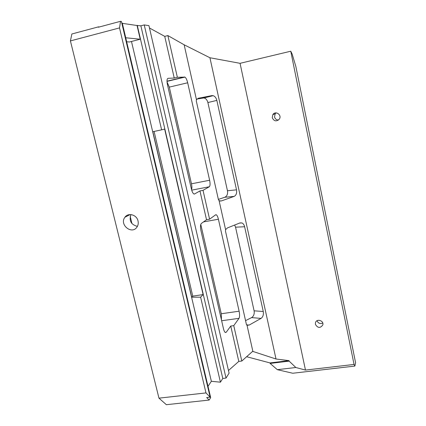 <?xml version="1.0" encoding="UTF-8"?>
<svg xmlns="http://www.w3.org/2000/svg" width="426" height="426" viewBox="0 0 426 426"><rect width="100%" height="100%" fill="white"/><g stroke="black" fill="none" stroke-linecap="round" stroke-linejoin="round"><path stroke-width="0.64" d="M149.478 27.988L164.745 36.38L167.876 35.576L184.149 44.789L209.927 57.75L240.062 63.32L290.761 51.216L292.193 54.161L295.852 66.493L355.582 362.728L354.858 366.078L292.753 373.245L277.337 369.672L270.111 363.421L270.004 362.925L289.041 360.636L276.011 359.012L252.645 351.349L241.798 361.035L238.794 361.402L228.474 370.508M246.633 356.716L270.004 362.925M354.858 366.078L354.049 364.443L305.479 370.077L295.836 367.505L277.337 369.672M270.111 363.421L289.147 361.131L295.836 367.505M289.147 361.131L289.041 360.636M322.759 323.046C320.134 324.095 318.217 323.318 317.019 320.725M278.492 120.057C276.442 119.988 275.132 118.945 274.552 116.926L275.153 113.859L276.091 112.885M234.646 225.04L235.546 227.18L254.104 310.82C254.556 313.941 253.72 316.204 251.601 317.604L245.557 320.64M196.977 99.034L204.033 97.932C205.955 98.534 207.238 100.067 207.888 102.544L227.463 190.752C227.937 194.006 227.047 196.173 224.79 197.265L218.368 199.4M209.927 57.75L276.011 359.012M240.062 63.32L305.479 370.077M290.761 51.216L354.049 364.443M315.405 324.351C317.753 328.18 320.214 328.393 322.791 324.985C324.197 320.65 316.577 318.254 315.469 322.674L315.405 324.351M272.251 117.72C274.035 121.341 276.399 121.804 279.344 119.11C282.23 114.977 275.515 110.318 272.858 114.605L272.251 117.72M200.774 224.374L221.27 313.749L221.456 319.931M167.024 81.941L169.298 87.112L191.471 183.798C192.009 186.343 192.035 188.292 191.556 189.645M167.876 35.576L177.349 77.292L184.964 77.101C186.034 77.894 186.939 79.784 187.674 82.777L209.624 180.251C210.3 183.702 210.199 185.869 209.326 186.753L203.026 190.342L209.581 219.198L215.652 214.795L216.307 214.784C217.132 215.359 217.83 216.845 218.405 219.23L239.119 311.214C239.769 314.532 239.731 316.901 239.013 318.328L233.762 325.64L241.798 361.035M184.149 44.789L196.455 99.673L198.452 98.241L211.887 95.605L213.176 95.669C214.976 96.313 216.2 97.889 216.845 100.403L236.51 189.836C237.005 193.127 236.212 195.316 234.13 196.402L221.413 200.923L219.401 200.854L218.458 199.815L196.285 100.946L196.455 99.673M219.102 200.715L225.594 229.673L227.452 227.91L239.982 222.91L241.963 222.947C243.273 223.575 244.162 224.843 244.625 226.754L263.257 311.497C263.731 314.654 262.996 316.955 261.053 318.392L249.183 325.07L247.027 325.272L246.457 324.66L225.482 231.126L225.594 229.673M247.027 325.272L252.927 351.604M98.47 26.859L71.861 33.984L70.418 40.917L119.52 27.908L120.547 21.3L98.401 27.227L98.47 26.859L99.354 26.971M120.547 21.3L121.399 21.428L210.146 397.176L205.987 392.916L158.957 398.156L70.418 40.917M158.957 398.156L166.364 404.7L209.155 400.057L210.678 397.639L122.246 23.057L121.767 22.988M140.868 25.816L222.793 378.453L226.02 378.075L229.081 373.149L148.935 25.645L144.238 24.926L140.868 25.816L136.746 25.464M222.793 378.453L220.434 382.186L211.355 381.286L208.01 386.339M233.762 325.64L230.743 326.055L226.243 332.237L225.317 332.504C224.587 332.03 223.964 330.741 223.458 328.648L200.95 230.62C200.236 226.962 200.358 224.587 201.322 223.485L206.525 219.747L209.581 219.198M203.026 190.342L199.959 190.933L194.56 193.979L193.83 193.947C192.861 193.287 192.046 191.636 191.391 189L167.445 84.689C166.699 80.876 166.901 78.751 168.052 78.315L174.234 78.038L177.349 77.292M164.745 36.38L174.234 78.038M199.959 190.933L206.525 219.747M230.743 326.055L238.794 361.402M119.52 27.908L205.987 392.916M209.155 400.057L206.69 397.554L210.146 397.176M144.238 24.926L226.02 378.075M131.48 41.476L211.355 381.286M126.66 41.759L129.451 41.998L140.229 39.219L137.034 25.507L122.342 23.345L125.745 37.776L140.229 39.219M137.257 25.283L161.619 129.829L152.817 131.719L191.711 297.194L200.625 297.183L220.434 382.186M200.625 297.183L203.101 294.574L164.649 129.094L161.619 129.829M130.196 216.339L131.98 223.65M138.024 220.934C136.783 214.725 128.221 212.324 124.935 217.228C119.035 224.566 131.794 235.061 136.959 227.095C138.178 225.279 138.535 223.224 138.024 220.934M137.401 226.376C131.064 224.699 128.908 220.764 130.926 214.582M191.711 297.194L192.76 296.134L154.1 131.442M203.101 294.574L192.76 296.134M254.104 310.82L263.257 311.497M251.601 317.604L261.053 318.392M235.546 227.18L244.625 226.754M246.569 324.825L249.183 325.07M227.463 190.752L236.51 189.836M224.79 197.265L234.13 196.402M207.888 102.544L216.845 100.403M202.654 97.895L211.887 95.605M198.181 98.31L198.452 98.241M220.05 201.04L221.413 200.923M221.642 320.746L239.013 318.328M225.146 332.387L226.243 332.237M203.527 221.898L218.405 219.23M221.27 313.749L239.119 311.214M191.7 190.15L209.326 186.753M194.149 194.059L194.56 193.979M166.992 81.18L184.565 76.989M169.298 87.112L187.674 82.777M191.471 183.798L209.624 180.251M315.714 322.072L315.469 322.674M275.153 113.859L272.858 114.605M241.963 222.947L239.572 223.075M213.176 95.669L204.033 97.932M216.307 214.784L215.455 214.938M184.964 77.101L166.997 81.387M124.935 217.228L130.18 214.55"/></g></svg>
